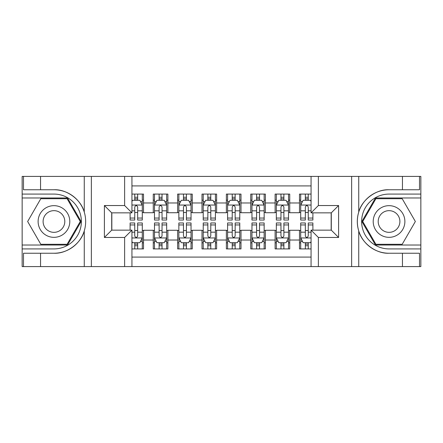 <?xml version="1.0" encoding="UTF-8"?>
<svg xmlns="http://www.w3.org/2000/svg" width="443" height="443" viewBox="0 0 443 443"><rect width="100%" height="100%" fill="white"/><g stroke="black" fill="none" stroke-linecap="round" stroke-linejoin="round"><path stroke-width="0.66" d="M131.936 266.586L311.064 266.586L311.064 230.15L331.286 230.15L331.286 212.85L311.064 212.85L311.064 176.414L131.936 176.414L131.936 212.85L111.714 212.85L111.714 230.15L131.936 230.15L131.936 266.586L40.551 266.586L40.551 253.241L53.952 253.241C66.766 253.889 81.08 243.357 84.264 230.93C86.125 224.651 86.125 218.366 84.264 212.07C81.08 199.643 66.766 189.111 53.952 189.759L40.551 189.759L40.551 176.414L22.15 176.414L22.15 245.018L67.53 245.018L81.108 221.5L67.53 197.982L22.15 197.982M311.064 194.084L299.485 194.084L299.485 202.977L289.739 202.977L289.739 212.729L299.485 212.729L299.485 202.977M289.739 202.977L289.739 194.084L275.114 194.084L275.114 202.977L265.368 202.977L265.368 212.729L275.114 212.729L275.114 202.977M265.368 202.977L265.368 194.084L250.744 194.084L250.744 202.977L240.998 202.977L240.998 212.729L250.744 212.729L250.744 202.977M240.998 202.977L240.998 194.084L226.373 194.084L226.373 202.977L216.627 202.977L216.627 212.729L226.373 212.729L226.373 202.977M216.627 202.977L216.627 194.084L202.002 194.084L202.002 202.977L192.256 202.977L192.256 212.729L202.002 212.729L202.002 202.977M192.256 202.977L192.256 194.084L177.632 194.084L177.632 202.977L167.886 202.977L167.886 212.729L177.632 212.729L177.632 202.977M167.886 202.977L167.886 194.084L153.261 194.084L153.261 212.729L143.515 212.729L143.515 194.084L131.936 194.084M131.936 248.916L143.515 248.916L143.515 230.271L153.261 230.271L153.261 248.916L167.886 248.916L167.886 230.271L177.632 230.271L177.632 240.023L167.886 240.023M177.632 240.023L177.632 248.916L192.256 248.916L192.256 230.271L202.002 230.271L202.002 240.023L192.256 240.023M202.002 240.023L202.002 248.916L216.627 248.916L216.627 230.271L226.373 230.271L226.373 240.023L216.627 240.023M226.373 240.023L226.373 248.916L240.998 248.916L240.998 230.271L250.744 230.271L250.744 240.023L240.998 240.023M250.744 240.023L250.744 248.916L265.368 248.916L265.368 230.271L275.114 230.271L275.114 240.023L265.368 240.023M275.114 240.023L275.114 248.916L289.739 248.916L289.739 230.271L299.485 230.271L299.485 240.023L289.739 240.023M311.064 185.922L131.936 185.922M131.936 257.078L311.064 257.078M299.485 240.023L299.485 248.916L311.064 248.916M111.835 212.85L111.835 230.15M331.165 230.15L331.165 212.85M134.744 200.175L137.668 200.175M142.297 200.175L143.515 200.175M134.744 212.485L137.668 212.485M142.297 212.485L143.515 212.485M134.744 230.515L137.668 230.515M142.297 230.515L143.515 230.515M134.744 242.825L137.668 242.825M142.297 242.825L143.515 242.825M153.261 212.485L154.48 212.485M159.109 212.485L162.038 212.485M166.668 212.485L167.886 212.485M153.261 200.175L154.48 200.175M159.109 200.175L162.038 200.175M166.668 200.175L167.886 200.175M153.261 230.515L154.48 230.515M159.109 230.515L162.038 230.515M166.668 230.515L167.886 230.515M153.261 242.825L154.48 242.825M159.109 242.825L162.038 242.825M166.668 242.825L167.886 242.825M177.632 230.515L178.85 230.515M183.48 230.515L186.409 230.515M191.038 230.515L192.256 230.515M177.632 242.825L178.85 242.825M183.48 242.825L186.409 242.825M191.038 242.825L192.256 242.825M177.632 200.175L178.85 200.175M183.48 200.175L186.409 200.175M191.038 200.175L192.256 200.175M177.632 212.485L178.85 212.485M183.48 212.485L186.409 212.485M191.038 212.485L192.256 212.485M202.002 230.515L203.221 230.515M207.85 230.515L210.779 230.515M215.409 230.515L216.627 230.515M202.002 242.825L203.221 242.825M207.85 242.825L210.779 242.825M215.409 242.825L216.627 242.825M202.002 200.175L203.221 200.175M207.85 200.175L210.779 200.175M215.409 200.175L216.627 200.175M202.002 212.485L203.221 212.485M207.85 212.485L210.779 212.485M215.409 212.485L216.627 212.485M226.373 230.515L227.591 230.515M232.221 230.515L235.15 230.515M239.779 230.515L240.998 230.515M226.373 242.825L227.591 242.825M232.221 242.825L235.15 242.825M239.779 242.825L240.998 242.825M226.373 200.175L227.591 200.175M232.221 200.175L235.15 200.175M239.779 200.175L240.998 200.175M226.373 212.485L227.591 212.485M232.221 212.485L235.15 212.485M239.779 212.485L240.998 212.485M250.744 230.515L251.962 230.515M256.591 230.515L259.52 230.515M264.15 230.515L265.368 230.515M250.744 242.825L251.962 242.825M256.591 242.825L259.52 242.825M264.15 242.825L265.368 242.825M250.744 200.175L251.962 200.175M256.591 200.175L259.52 200.175M264.15 200.175L265.368 200.175M250.744 212.485L251.962 212.485M256.591 212.485L259.52 212.485M264.15 212.485L265.368 212.485M275.114 230.515L276.332 230.515M280.962 230.515L283.891 230.515M288.52 230.515L289.739 230.515M275.114 242.825L276.332 242.825M280.962 242.825L283.891 242.825M288.52 242.825L289.739 242.825M275.114 200.175L276.332 200.175M280.962 200.175L283.891 200.175M288.52 200.175L289.739 200.175M275.114 212.485L276.332 212.485M280.962 212.485L283.891 212.485M288.52 212.485L289.739 212.485M299.485 230.515L300.703 230.515M305.332 230.515L308.256 230.515M299.485 242.825L300.703 242.825M305.332 242.825L308.256 242.825M299.485 200.175L300.703 200.175M305.332 200.175L308.256 200.175M299.485 212.485L300.703 212.485M305.332 212.485L308.256 212.485M137.668 197.251L134.744 197.251M130.109 218.05L130.109 220.038L134.744 220.038L134.744 218.05L130.109 218.05L130.109 212.85M140.531 201.637L142.297 201.637L142.297 220.038L137.668 220.038L137.668 206.997C136.693 205.12 135.719 205.12 134.744 206.997L134.744 218.05M142.297 201.637L142.297 194.084M142.297 205.17L139.861 200.297L132.546 200.297L131.936 201.515M134.744 200.297L134.744 194.084M137.668 194.084L137.668 200.297M134.744 245.749L137.668 245.749M131.936 241.485L132.546 242.703L139.861 242.703L142.297 237.83L142.297 222.962L137.668 222.962L137.668 224.95L142.297 224.95M142.297 237.83L142.297 248.916M130.109 230.15L130.109 222.962L134.744 222.962L134.744 236.003C135.713 237.88 136.688 237.88 137.668 236.003L137.668 224.95M137.668 242.703L137.668 248.916M134.744 248.916L134.744 242.703M61.876 207.784A15.843 15.843 0 0 0 40.235 213.581A15.843 15.843 0 0 0 46.033 235.216A15.843 15.843 0 0 0 67.674 229.419A15.843 15.843 0 0 0 61.876 207.784M59.373 212.108A10.842 10.842 0 0 0 44.56 216.079A10.842 10.842 0 0 0 48.531 230.892A10.842 10.842 0 0 0 63.343 226.921A10.842 10.842 0 0 0 59.373 212.108M67.109 244.287L40.8 244.287L27.643 221.5L40.8 198.713L67.109 198.713L80.266 221.5L67.109 244.287M396.967 207.784A15.843 15.843 0 0 0 375.326 213.581A15.843 15.843 0 0 0 381.124 235.216A15.843 15.843 0 0 0 402.765 229.419A15.843 15.843 0 0 0 396.967 207.784M394.469 212.108A10.842 10.842 0 0 0 379.657 216.079A10.842 10.842 0 0 0 383.627 230.892A10.842 10.842 0 0 0 398.44 226.921A10.842 10.842 0 0 0 394.469 212.108M402.2 244.287L375.891 244.287L362.734 221.5L375.891 198.713L402.2 198.713L415.357 221.5L402.2 244.287M124.627 266.586L124.627 237.465L104.398 237.465L104.398 205.535L124.627 205.535L124.627 176.414L91.363 176.414L91.363 266.586M53.952 189.759A31.741 31.741 0 0 1 84.264 212.07L84.264 176.414L40.551 176.414M40.551 266.586L22.15 266.586L22.15 245.018M22.15 248.916L53.952 248.916A27.416 27.416 0 0 0 81.368 221.5A27.416 27.416 0 0 0 53.952 194.084L22.15 194.084M53.952 253.241A31.741 31.741 0 0 0 84.264 230.93L84.264 266.586M84.264 176.414L91.363 176.414M124.627 176.414L131.936 176.414M40.551 253.241L23.49 253.241L23.49 266.586M40.551 189.759L23.49 189.759L23.49 176.414M124.627 237.465L131.936 230.15M104.398 237.465L111.714 230.15M104.398 205.535L111.714 212.85M124.627 205.535L131.936 212.85M311.064 176.414L402.449 176.414L402.449 189.759L389.048 189.759C376.234 189.111 361.92 199.643 358.736 212.07C356.875 218.349 356.875 224.634 358.736 230.93C361.92 243.357 376.234 253.889 389.048 253.241L402.449 253.241L402.449 266.586L420.85 266.586L420.85 197.982L375.47 197.982L361.892 221.5L375.47 245.018L420.85 245.018M318.373 176.414L318.373 205.535L338.602 205.535L338.602 237.465L318.373 237.465L318.373 266.586L351.637 266.586L351.637 176.414M358.736 230.93L358.736 266.586L402.449 266.586M402.449 176.414L420.85 176.414L420.85 197.982M420.85 194.084L389.048 194.084A27.416 27.416 0 0 0 361.632 221.5A27.416 27.416 0 0 0 389.048 248.916L420.85 248.916M389.048 189.759A31.741 31.741 0 0 0 357.302 221.5A31.741 31.741 0 0 0 389.048 253.241M358.736 266.586L351.637 266.586M318.373 266.586L311.064 266.586M402.449 189.759L419.51 189.759L419.51 176.414M402.449 253.241L419.51 253.241L419.51 266.586M318.373 205.535L311.064 212.85M338.602 205.535L331.286 212.85M338.602 237.465L331.286 230.15M318.373 237.465L311.064 230.15M162.038 197.251L159.109 197.251M166.668 218.05L162.038 218.05L162.038 220.038L166.668 220.038L166.668 205.17L164.231 200.297L156.916 200.297L154.48 205.17L154.48 220.038L159.109 220.038L159.109 218.05L154.48 218.05M154.48 205.17L154.48 194.084M166.668 205.17L166.668 194.084M159.109 200.297L159.109 194.084M162.038 194.084L162.038 200.297M162.038 218.05L162.038 206.997C161.064 205.12 160.089 205.12 159.109 206.997L159.109 218.05M186.409 197.251L183.48 197.251M191.038 218.05L186.409 218.05L186.409 220.038L191.038 220.038L191.038 205.17L188.602 200.297L181.287 200.297L178.85 205.17L178.85 220.038L183.48 220.038L183.48 218.05L178.85 218.05M178.85 205.17L178.85 194.084M191.038 205.17L191.038 194.084M183.48 200.297L183.48 194.084M186.409 194.084L186.409 200.297M186.409 218.05L186.409 206.997C185.434 205.12 184.46 205.12 183.48 206.997L183.48 218.05M210.779 197.251L207.85 197.251M215.409 218.05L210.779 218.05L210.779 220.038L215.409 220.038L215.409 205.17L212.972 200.297L205.657 200.297L203.221 205.17L203.221 220.038L207.85 220.038L207.85 218.05L203.221 218.05M203.221 205.17L203.221 194.084M215.409 205.17L215.409 194.084M207.85 200.297L207.85 194.084M210.779 194.084L210.779 200.297M210.779 218.05L210.779 206.997C209.805 205.12 208.83 205.12 207.85 206.997L207.85 218.05M235.15 197.251L232.221 197.251M239.779 218.05L235.15 218.05L235.15 220.038L239.779 220.038L239.779 205.17L237.343 200.297L230.028 200.297L227.591 205.17L227.591 220.038L232.221 220.038L232.221 218.05L227.591 218.05M227.591 205.17L227.591 194.084M239.779 205.17L239.779 194.084M232.221 200.297L232.221 194.084M235.15 194.084L235.15 200.297M235.15 218.05L235.15 206.997C234.175 205.12 233.201 205.12 232.221 206.997L232.221 218.05M159.109 245.749L162.038 245.749M154.48 224.95L159.109 224.95L159.109 222.962L154.48 222.962L154.48 237.83L156.916 242.703L164.231 242.703L166.668 237.83L166.668 222.962L162.038 222.962L162.038 224.95L166.668 224.95M166.668 237.83L166.668 248.916M154.48 237.83L154.48 248.916M162.038 242.703L162.038 248.916M159.109 248.916L159.109 242.703M159.109 224.95L159.109 236.003C160.084 237.88 161.058 237.88 162.038 236.003L162.038 224.95M183.48 245.749L186.409 245.749M178.85 224.95L183.48 224.95L183.48 222.962L178.85 222.962L178.85 237.83L181.287 242.703L188.602 242.703L191.038 237.83L191.038 222.962L186.409 222.962L186.409 224.95L191.038 224.95M191.038 237.83L191.038 248.916M178.85 237.83L178.85 248.916M186.409 242.703L186.409 248.916M183.48 248.916L183.48 242.703M183.48 224.95L183.48 236.003C184.454 237.88 185.429 237.88 186.409 236.003L186.409 224.95M207.85 245.749L210.779 245.749M203.221 224.95L207.85 224.95L207.85 222.962L203.221 222.962L203.221 237.83L205.657 242.703L212.972 242.703L215.409 237.83L215.409 222.962L210.779 222.962L210.779 224.95L215.409 224.95M215.409 237.83L215.409 248.916M203.221 237.83L203.221 248.916M210.779 242.703L210.779 248.916M207.85 248.916L207.85 242.703M207.85 224.95L207.85 236.003C208.825 237.88 209.799 237.88 210.779 236.003L210.779 224.95M232.221 245.749L235.15 245.749M227.591 224.95L232.221 224.95L232.221 222.962L227.591 222.962L227.591 237.83L230.028 242.703L237.343 242.703L239.779 237.83L239.779 222.962L235.15 222.962L235.15 224.95L239.779 224.95M239.779 237.83L239.779 248.916M227.591 237.83L227.591 248.916M235.15 242.703L235.15 248.916M232.221 248.916L232.221 242.703M232.221 224.95L232.221 236.003C233.195 237.88 234.17 237.88 235.15 236.003L235.15 224.95M259.52 197.251L256.591 197.251M264.15 218.05L259.52 218.05L259.52 220.038L264.15 220.038L264.15 205.17L261.713 200.297L254.398 200.297L251.962 205.17L251.962 220.038L256.591 220.038L256.591 218.05L251.962 218.05M251.962 205.17L251.962 194.084M264.15 205.17L264.15 194.084M256.591 200.297L256.591 194.084M259.52 194.084L259.52 200.297M259.52 218.05L259.52 206.997C258.546 205.12 257.571 205.12 256.591 206.997L256.591 218.05M256.591 245.749L259.52 245.749M251.962 224.95L256.591 224.95L256.591 222.962L251.962 222.962L251.962 237.83L254.398 242.703L261.713 242.703L264.15 237.83L264.15 222.962L259.52 222.962L259.52 224.95L264.15 224.95M264.15 237.83L264.15 248.916M251.962 237.83L251.962 248.916M259.52 242.703L259.52 248.916M256.591 248.916L256.591 242.703M256.591 224.95L256.591 236.003C257.566 237.88 258.54 237.88 259.52 236.003L259.52 224.95M283.891 197.251L280.962 197.251M288.52 218.05L283.891 218.05L283.891 220.038L288.52 220.038L288.52 205.17L286.084 200.297L278.769 200.297L276.332 205.17L276.332 220.038L280.962 220.038L280.962 218.05L276.332 218.05M276.332 205.17L276.332 194.084M288.52 205.17L288.52 194.084M280.962 200.297L280.962 194.084M283.891 194.084L283.891 200.297M283.891 218.05L283.891 206.997C282.916 205.12 281.942 205.12 280.962 206.997L280.962 218.05M280.962 245.749L283.891 245.749M276.332 224.95L280.962 224.95L280.962 222.962L276.332 222.962L276.332 237.83L278.769 242.703L286.084 242.703L288.52 237.83L288.52 222.962L283.891 222.962L283.891 224.95L288.52 224.95M288.52 237.83L288.52 248.916M276.332 237.83L276.332 248.916M283.891 242.703L283.891 248.916M280.962 248.916L280.962 242.703M280.962 224.95L280.962 236.003C281.936 237.88 282.911 237.88 283.891 236.003L283.891 224.95M308.256 197.251L305.332 197.251M311.064 201.515L310.454 200.297L303.139 200.297L300.703 205.17L300.703 220.038L305.332 220.038L305.332 218.05L300.703 218.05M300.703 205.17L300.703 194.084M312.891 212.85L312.891 220.038L308.256 220.038L308.256 206.997C307.287 205.12 306.312 205.12 305.332 206.997L305.332 218.05M305.332 200.297L305.332 194.084M308.256 194.084L308.256 200.297M305.332 245.749L308.256 245.749M312.891 224.95L312.891 222.962L308.256 222.962L308.256 224.95L312.891 224.95L312.891 230.15M302.469 241.363L300.703 241.363L300.703 222.962L305.332 222.962L305.332 236.003C306.307 237.88 307.281 237.88 308.256 236.003L308.256 224.95M300.703 241.363L300.703 248.916M300.703 237.83L303.139 242.703L310.454 242.703L311.064 241.485M308.256 242.703L308.256 248.916M305.332 248.916L305.332 242.703M153.261 240.023L143.515 240.023M153.261 202.977L143.515 202.977M142.236 205.048L131.936 205.048M142.297 218.05L137.668 218.05M134.744 210.818L131.936 210.818M142.297 210.818L137.668 210.818M137.668 198.802L134.744 198.802M131.936 237.952L142.236 237.952M142.297 241.363L140.531 241.363M130.109 224.95L134.744 224.95M137.668 232.182L142.297 232.182M131.936 232.182L134.744 232.182M134.744 244.198L137.668 244.198M358.736 176.414L358.736 212.07M166.607 205.048L154.541 205.048M154.48 201.637L156.246 201.637M164.901 201.637L166.668 201.637M159.109 210.818L154.48 210.818M166.668 210.818L162.038 210.818M162.038 198.802L159.109 198.802M190.977 205.048L178.911 205.048M178.85 201.637L180.617 201.637M189.272 201.637L191.038 201.637M183.48 210.818L178.85 210.818M191.038 210.818L186.409 210.818M186.409 198.802L183.48 198.802M215.348 205.048L203.282 205.048M203.221 201.637L204.987 201.637M213.642 201.637L215.409 201.637M207.85 210.818L203.221 210.818M215.409 210.818L210.779 210.818M210.779 198.802L207.85 198.802M239.718 205.048L227.652 205.048M227.591 201.637L229.358 201.637M238.013 201.637L239.779 201.637M232.221 210.818L227.591 210.818M239.779 210.818L235.15 210.818M235.15 198.802L232.221 198.802M154.541 237.952L166.607 237.952M166.668 241.363L164.901 241.363M156.246 241.363L154.48 241.363M162.038 232.182L166.668 232.182M154.48 232.182L159.109 232.182M159.109 244.198L162.038 244.198M178.911 237.952L190.977 237.952M191.038 241.363L189.272 241.363M180.617 241.363L178.85 241.363M186.409 232.182L191.038 232.182M178.85 232.182L183.48 232.182M183.48 244.198L186.409 244.198M203.282 237.952L215.348 237.952M215.409 241.363L213.642 241.363M204.987 241.363L203.221 241.363M210.779 232.182L215.409 232.182M203.221 232.182L207.85 232.182M207.85 244.198L210.779 244.198M227.652 237.952L239.718 237.952M239.779 241.363L238.013 241.363M229.358 241.363L227.591 241.363M235.15 232.182L239.779 232.182M227.591 232.182L232.221 232.182M232.221 244.198L235.15 244.198M264.089 205.048L252.023 205.048M251.962 201.637L253.728 201.637M262.383 201.637L264.15 201.637M256.591 210.818L251.962 210.818M264.15 210.818L259.52 210.818M259.52 198.802L256.591 198.802M252.023 237.952L264.089 237.952M264.15 241.363L262.383 241.363M253.728 241.363L251.962 241.363M259.52 232.182L264.15 232.182M251.962 232.182L256.591 232.182M256.591 244.198L259.52 244.198M288.459 205.048L276.393 205.048M276.332 201.637L278.099 201.637M286.754 201.637L288.52 201.637M280.962 210.818L276.332 210.818M288.52 210.818L283.891 210.818M283.891 198.802L280.962 198.802M276.393 237.952L288.459 237.952M288.52 241.363L286.754 241.363M278.099 241.363L276.332 241.363M283.891 232.182L288.52 232.182M276.332 232.182L280.962 232.182M280.962 244.198L283.891 244.198M311.064 205.048L300.764 205.048M300.703 201.637L302.469 201.637M312.891 218.05L308.256 218.05M305.332 210.818L300.703 210.818M311.064 210.818L308.256 210.818M308.256 198.802L305.332 198.802M300.764 237.952L311.064 237.952M300.703 224.95L305.332 224.95M308.256 232.182L311.064 232.182M300.703 232.182L305.332 232.182M305.332 244.198L308.256 244.198"/></g></svg>
